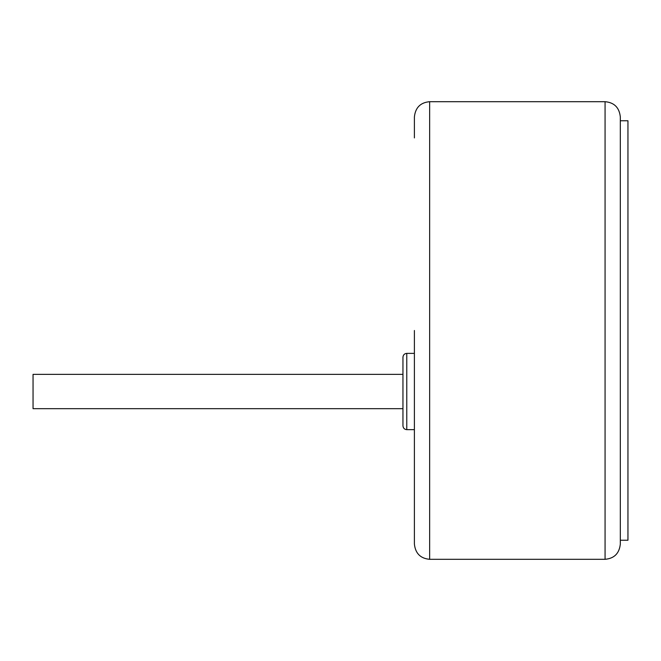 <?xml version="1.0" encoding="UTF-8"?>
<svg xmlns="http://www.w3.org/2000/svg" width="661" height="661" viewBox="0 0 661 661"><rect width="100%" height="100%" fill="white"/><g stroke="black" fill="none" stroke-linecap="round" stroke-linejoin="round"><path stroke-width="0.99" d="M605.071 559.305L429.65 559.305L429.65 101.695L605.071 101.695L605.071 559.305C614.251 558.487 619.332 553.406 620.324 544.053L620.324 330.5L620.324 540.244L627.95 540.244L627.95 120.756L620.324 120.756L620.324 116.947L620.324 330.5L620.324 120.756M429.65 101.695C420.47 102.513 415.389 107.594 414.397 116.947L414.397 137.918M406.771 429.65L414.397 429.65L414.397 330.5L414.397 353.379L406.771 353.379C404.474 353.585 403.202 354.858 402.954 357.196L402.954 425.833C403.202 428.171 404.474 429.443 406.771 429.65L406.771 353.379M414.397 330.5L414.397 544.053C415.389 553.406 420.47 558.487 429.65 559.305M402.954 357.196L402.954 374.357L33.05 374.357L33.05 408.68L402.954 408.68M605.071 101.695C614.251 102.513 619.332 107.594 620.324 116.947"/></g></svg>
